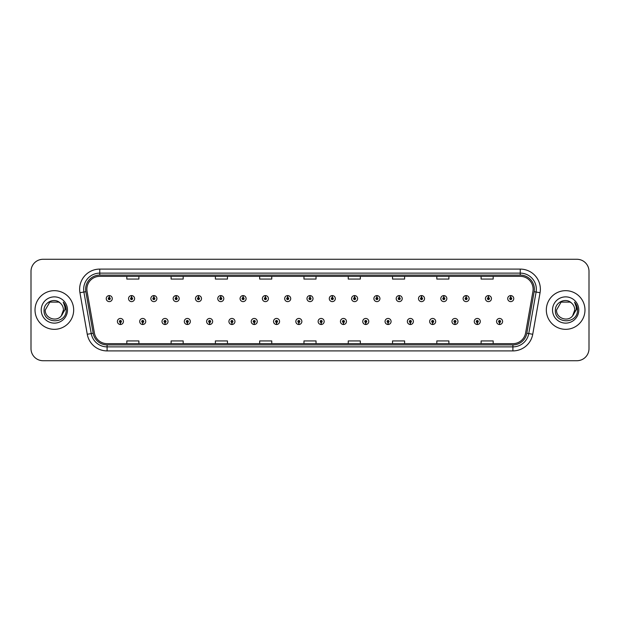 <?xml version="1.0" encoding="UTF-8"?>
<svg xmlns="http://www.w3.org/2000/svg" width="620" height="620" viewBox="0 0 620 620"><rect width="100%" height="100%" fill="white"/><g stroke="black" fill="none" stroke-linecap="round" stroke-linejoin="round"><path stroke-width="0.93" d="M142.678 322.478L142.592 324.493A3.022 3.022 0 0 0 142.856 324.493L142.763 322.478A1.008 1.008 0 0 0 143.724 321.478A1.008 1.008 0 0 0 142.724 320.47A1.008 1.008 0 0 0 141.717 321.478A1.008 1.008 0 0 0 142.678 322.478L142.701 321.873A0.403 0.403 0 0 1 142.321 321.478A0.403 0.403 0 0 1 142.724 321.075A0.403 0.403 0 0 1 143.127 321.478A0.403 0.403 0 0 1 142.74 321.873L142.763 322.478M164.982 322.478L164.897 324.493A3.022 3.022 0 0 0 165.16 324.493L165.067 322.478A1.008 1.008 0 0 0 166.028 321.478A1.008 1.008 0 0 0 165.029 320.47A1.008 1.008 0 0 0 164.021 321.478A1.008 1.008 0 0 0 164.982 322.478L165.005 321.873A0.403 0.403 0 0 1 164.625 321.478A0.403 0.403 0 0 1 165.029 321.075A0.403 0.403 0 0 1 165.424 321.478A0.403 0.403 0 0 1 165.044 321.873L165.067 322.478M187.286 322.478L187.194 324.493A3.022 3.022 0 0 0 187.457 324.493L187.372 322.478A1.008 1.008 0 0 0 188.333 321.478A1.008 1.008 0 0 0 187.325 320.47A1.008 1.008 0 0 0 186.326 321.478A1.008 1.008 0 0 0 187.286 322.478L187.31 321.873A0.403 0.403 0 0 1 186.922 321.478A0.403 0.403 0 0 1 187.325 321.075A0.403 0.403 0 0 1 187.728 321.478A0.403 0.403 0 0 1 187.349 321.873L187.372 322.478M209.591 322.478L209.498 324.493A3.022 3.022 0 0 0 209.762 324.493L209.676 322.478A1.008 1.008 0 0 0 210.637 321.478A1.008 1.008 0 0 0 209.63 320.47A1.008 1.008 0 0 0 208.622 321.478A1.008 1.008 0 0 0 209.591 322.478L209.614 321.873A0.403 0.403 0 0 1 209.227 321.478A0.403 0.403 0 0 1 209.63 321.075A0.403 0.403 0 0 1 210.033 321.478A0.403 0.403 0 0 1 209.653 321.873L209.676 322.478M231.896 322.478L231.803 324.493A3.022 3.022 0 0 0 232.066 324.493L231.981 322.478A1.008 1.008 0 0 0 232.942 321.478A1.008 1.008 0 0 0 231.934 320.47A1.008 1.008 0 0 0 230.927 321.478A1.008 1.008 0 0 0 231.896 322.478L231.919 321.873A0.403 0.403 0 0 1 231.531 321.478A0.403 0.403 0 0 1 231.934 321.075A0.403 0.403 0 0 1 232.337 321.478A0.403 0.403 0 0 1 231.958 321.873L231.981 322.478M254.2 322.478L254.107 324.493A3.022 3.022 0 0 0 254.371 324.493L254.285 322.478A1.008 1.008 0 0 0 255.246 321.478A1.008 1.008 0 0 0 254.239 320.47A1.008 1.008 0 0 0 253.231 321.478A1.008 1.008 0 0 0 254.2 322.478L254.223 321.873A0.403 0.403 0 0 1 253.836 321.478A0.403 0.403 0 0 1 254.239 321.075A0.403 0.403 0 0 1 254.642 321.478A0.403 0.403 0 0 1 254.254 321.873L254.285 322.478M276.497 322.478L276.412 324.493A3.022 3.022 0 0 0 276.675 324.493L276.59 322.478A1.008 1.008 0 0 0 277.551 321.478A1.008 1.008 0 0 0 276.543 320.47A1.008 1.008 0 0 0 275.536 321.478A1.008 1.008 0 0 0 276.497 322.478L276.528 321.873A0.403 0.403 0 0 1 276.14 321.478A0.403 0.403 0 0 1 276.543 321.075A0.403 0.403 0 0 1 276.946 321.478A0.403 0.403 0 0 1 276.559 321.873L276.59 322.478M298.801 322.478L298.716 324.493A3.022 3.022 0 0 0 298.979 324.493L298.894 322.478A1.008 1.008 0 0 0 299.855 321.478A1.008 1.008 0 0 0 298.848 320.47A1.008 1.008 0 0 0 297.84 321.478A1.008 1.008 0 0 0 298.801 322.478L298.832 321.873A0.403 0.403 0 0 1 298.445 321.478A0.403 0.403 0 0 1 298.848 321.075A0.403 0.403 0 0 1 299.251 321.478A0.403 0.403 0 0 1 298.863 321.873L298.894 322.478M321.106 322.478L321.021 324.493A3.022 3.022 0 0 0 321.284 324.493L321.199 322.478A1.008 1.008 0 0 0 322.16 321.478A1.008 1.008 0 0 0 321.152 320.47A1.008 1.008 0 0 0 320.145 321.478A1.008 1.008 0 0 0 321.106 322.478L321.137 321.873A0.403 0.403 0 0 1 320.749 321.478A0.403 0.403 0 0 1 321.152 321.075A0.403 0.403 0 0 1 321.555 321.478A0.403 0.403 0 0 1 321.168 321.873L321.199 322.478M343.41 322.478L343.325 324.493A3.022 3.022 0 0 0 343.589 324.493L343.503 322.478A1.008 1.008 0 0 0 344.464 321.478A1.008 1.008 0 0 0 343.457 320.47A1.008 1.008 0 0 0 342.449 321.478A1.008 1.008 0 0 0 343.41 322.478L343.441 321.873A0.403 0.403 0 0 1 343.054 321.478A0.403 0.403 0 0 1 343.457 321.075A0.403 0.403 0 0 1 343.86 321.478A0.403 0.403 0 0 1 343.472 321.873L343.503 322.478M365.715 322.478L365.63 324.493A3.022 3.022 0 0 0 365.893 324.493L365.8 322.478A1.008 1.008 0 0 0 366.769 321.478A1.008 1.008 0 0 0 365.761 320.47A1.008 1.008 0 0 0 364.754 321.478A1.008 1.008 0 0 0 365.715 322.478L365.746 321.873A0.403 0.403 0 0 1 365.358 321.478A0.403 0.403 0 0 1 365.761 321.075A0.403 0.403 0 0 1 366.164 321.478A0.403 0.403 0 0 1 365.777 321.873L365.8 322.478M388.019 322.478L387.934 324.493A3.022 3.022 0 0 0 388.197 324.493L388.104 322.478A1.008 1.008 0 0 0 389.073 321.478A1.008 1.008 0 0 0 388.066 320.47A1.008 1.008 0 0 0 387.058 321.478A1.008 1.008 0 0 0 388.019 322.478L388.043 321.873A0.403 0.403 0 0 1 387.663 321.478A0.403 0.403 0 0 1 388.066 321.075A0.403 0.403 0 0 1 388.469 321.478A0.403 0.403 0 0 1 388.081 321.873L388.104 322.478M410.324 322.478L410.239 324.493A3.022 3.022 0 0 0 410.502 324.493L410.409 322.478A1.008 1.008 0 0 0 411.378 321.478A1.008 1.008 0 0 0 410.37 320.47A1.008 1.008 0 0 0 409.363 321.478A1.008 1.008 0 0 0 410.324 322.478L410.347 321.873A0.403 0.403 0 0 1 409.967 321.478A0.403 0.403 0 0 1 410.37 321.075A0.403 0.403 0 0 1 410.773 321.478A0.403 0.403 0 0 1 410.386 321.873L410.409 322.478M432.628 322.478L432.543 324.493A3.022 3.022 0 0 0 432.807 324.493L432.714 322.478A1.008 1.008 0 0 0 433.675 321.478A1.008 1.008 0 0 0 432.675 320.47A1.008 1.008 0 0 0 431.667 321.478A1.008 1.008 0 0 0 432.628 322.478L432.651 321.873A0.403 0.403 0 0 1 432.272 321.478A0.403 0.403 0 0 1 432.675 321.075A0.403 0.403 0 0 1 433.078 321.478A0.403 0.403 0 0 1 432.69 321.873L432.714 322.478M454.933 322.478L454.84 324.493A3.022 3.022 0 0 0 455.103 324.493L455.018 322.478A1.008 1.008 0 0 0 455.979 321.478A1.008 1.008 0 0 0 454.971 320.47A1.008 1.008 0 0 0 453.972 321.478A1.008 1.008 0 0 0 454.933 322.478L454.956 321.873A0.403 0.403 0 0 1 454.576 321.478A0.403 0.403 0 0 1 454.971 321.075A0.403 0.403 0 0 1 455.375 321.478A0.403 0.403 0 0 1 454.995 321.873L455.018 322.478M477.237 322.478L477.144 324.493A3.022 3.022 0 0 0 477.408 324.493L477.322 322.478A1.008 1.008 0 0 0 478.284 321.478A1.008 1.008 0 0 0 477.276 320.47A1.008 1.008 0 0 0 476.276 321.478A1.008 1.008 0 0 0 477.237 322.478L477.261 321.873A0.403 0.403 0 0 1 476.873 321.478A0.403 0.403 0 0 1 477.276 321.075A0.403 0.403 0 0 1 477.679 321.478A0.403 0.403 0 0 1 477.299 321.873L477.322 322.478M499.542 322.478L499.449 324.493A3.022 3.022 0 0 0 499.712 324.493L499.627 322.478A1.008 1.008 0 0 0 500.588 321.478A1.008 1.008 0 0 0 499.581 320.47A1.008 1.008 0 0 0 498.573 321.478A1.008 1.008 0 0 0 499.542 322.478L499.565 321.873A0.403 0.403 0 0 1 499.178 321.478A0.403 0.403 0 0 1 499.581 321.075A0.403 0.403 0 0 1 499.983 321.478A0.403 0.403 0 0 1 499.604 321.873L499.627 322.478M120.373 322.478L120.288 324.493A3.022 3.022 0 0 0 120.551 324.493L120.458 322.478A1.008 1.008 0 0 0 121.427 321.478A1.008 1.008 0 0 0 120.419 320.47A1.008 1.008 0 0 0 119.412 321.478A1.008 1.008 0 0 0 120.373 322.478L120.396 321.873A0.403 0.403 0 0 1 120.017 321.478A0.403 0.403 0 0 1 120.419 321.075A0.403 0.403 0 0 1 120.823 321.478A0.403 0.403 0 0 1 120.435 321.873L120.458 322.478M131.611 297.6L131.703 295.593A3.022 3.022 0 0 0 131.44 295.593L131.525 297.6A1.008 1.008 0 0 0 130.564 298.608A1.008 1.008 0 0 0 131.572 299.615A1.008 1.008 0 0 0 132.572 298.608A1.008 1.008 0 0 0 131.611 297.6L131.587 298.204A0.403 0.403 0 0 1 131.975 298.608A0.403 0.403 0 0 1 131.572 299.01A0.403 0.403 0 0 1 131.169 298.608A0.403 0.403 0 0 1 131.549 298.204L131.525 297.6M153.915 297.6L154.008 295.593A3.022 3.022 0 0 0 153.744 295.593L153.83 297.6A1.008 1.008 0 0 0 152.869 298.608A1.008 1.008 0 0 0 153.876 299.615A1.008 1.008 0 0 0 154.876 298.608A1.008 1.008 0 0 0 153.915 297.6L153.892 298.204A0.403 0.403 0 0 1 154.272 298.608A0.403 0.403 0 0 1 153.876 299.01A0.403 0.403 0 0 1 153.473 298.608A0.403 0.403 0 0 1 153.853 298.204L153.83 297.6M176.22 297.6L176.305 295.593A3.022 3.022 0 0 0 176.041 295.593L176.134 297.6A1.008 1.008 0 0 0 175.173 298.608A1.008 1.008 0 0 0 176.173 299.615A1.008 1.008 0 0 0 177.18 298.608A1.008 1.008 0 0 0 176.22 297.6L176.196 298.204A0.403 0.403 0 0 1 176.576 298.608A0.403 0.403 0 0 1 176.173 299.01A0.403 0.403 0 0 1 175.778 298.608A0.403 0.403 0 0 1 176.158 298.204L176.134 297.6M198.524 297.6L198.609 295.593A3.022 3.022 0 0 0 198.346 295.593L198.439 297.6A1.008 1.008 0 0 0 197.478 298.608A1.008 1.008 0 0 0 198.478 299.615A1.008 1.008 0 0 0 199.485 298.608A1.008 1.008 0 0 0 198.524 297.6L198.501 298.204A0.403 0.403 0 0 1 198.881 298.608A0.403 0.403 0 0 1 198.478 299.01A0.403 0.403 0 0 1 198.075 298.608A0.403 0.403 0 0 1 198.462 298.204L198.439 297.6M220.828 297.6L220.914 295.593A3.022 3.022 0 0 0 220.65 295.593L220.743 297.6A1.008 1.008 0 0 0 219.774 298.608A1.008 1.008 0 0 0 220.782 299.615A1.008 1.008 0 0 0 221.79 298.608A1.008 1.008 0 0 0 220.828 297.6L220.805 298.204A0.403 0.403 0 0 1 221.185 298.608A0.403 0.403 0 0 1 220.782 299.01A0.403 0.403 0 0 1 220.379 298.608A0.403 0.403 0 0 1 220.767 298.204L220.743 297.6M243.133 297.6L243.218 295.593A3.022 3.022 0 0 0 242.955 295.593L243.048 297.6A1.008 1.008 0 0 0 242.079 298.608A1.008 1.008 0 0 0 243.087 299.615A1.008 1.008 0 0 0 244.094 298.608A1.008 1.008 0 0 0 243.133 297.6L243.102 298.204A0.403 0.403 0 0 1 243.49 298.608A0.403 0.403 0 0 1 243.087 299.01A0.403 0.403 0 0 1 242.684 298.608A0.403 0.403 0 0 1 243.071 298.204L243.048 297.6M265.438 297.6L265.523 295.593A3.022 3.022 0 0 0 265.259 295.593L265.344 297.6A1.008 1.008 0 0 0 264.383 298.608A1.008 1.008 0 0 0 265.391 299.615A1.008 1.008 0 0 0 266.399 298.608A1.008 1.008 0 0 0 265.438 297.6L265.406 298.204A0.403 0.403 0 0 1 265.794 298.608A0.403 0.403 0 0 1 265.391 299.01A0.403 0.403 0 0 1 264.988 298.608A0.403 0.403 0 0 1 265.376 298.204L265.344 297.6M287.742 297.6L287.827 295.593A3.022 3.022 0 0 0 287.564 295.593L287.649 297.6A1.008 1.008 0 0 0 286.688 298.608A1.008 1.008 0 0 0 287.696 299.615A1.008 1.008 0 0 0 288.703 298.608A1.008 1.008 0 0 0 287.742 297.6L287.711 298.204A0.403 0.403 0 0 1 288.099 298.608A0.403 0.403 0 0 1 287.696 299.01A0.403 0.403 0 0 1 287.293 298.608A0.403 0.403 0 0 1 287.68 298.204L287.649 297.6M310.047 297.6L310.132 295.593A3.022 3.022 0 0 0 309.868 295.593L309.954 297.6A1.008 1.008 0 0 0 308.993 298.608A1.008 1.008 0 0 0 310 299.615A1.008 1.008 0 0 0 311.007 298.608A1.008 1.008 0 0 0 310.047 297.6L310.015 298.204A0.403 0.403 0 0 1 310.403 298.608A0.403 0.403 0 0 1 310 299.01A0.403 0.403 0 0 1 309.597 298.608A0.403 0.403 0 0 1 309.985 298.204L309.954 297.6M332.351 297.6L332.436 295.593A3.022 3.022 0 0 0 332.173 295.593L332.258 297.6A1.008 1.008 0 0 0 331.297 298.608A1.008 1.008 0 0 0 332.304 299.615A1.008 1.008 0 0 0 333.312 298.608A1.008 1.008 0 0 0 332.351 297.6L332.32 298.204A0.403 0.403 0 0 1 332.708 298.608A0.403 0.403 0 0 1 332.304 299.01A0.403 0.403 0 0 1 331.901 298.608A0.403 0.403 0 0 1 332.289 298.204L332.258 297.6M354.656 297.6L354.741 295.593A3.022 3.022 0 0 0 354.477 295.593L354.562 297.6A1.008 1.008 0 0 0 353.601 298.608A1.008 1.008 0 0 0 354.609 299.615A1.008 1.008 0 0 0 355.617 298.608A1.008 1.008 0 0 0 354.656 297.6L354.625 298.204A0.403 0.403 0 0 1 355.012 298.608A0.403 0.403 0 0 1 354.609 299.01A0.403 0.403 0 0 1 354.206 298.608A0.403 0.403 0 0 1 354.594 298.204L354.562 297.6M376.952 297.6L377.045 295.593A3.022 3.022 0 0 0 376.782 295.593L376.867 297.6A1.008 1.008 0 0 0 375.906 298.608A1.008 1.008 0 0 0 376.913 299.615A1.008 1.008 0 0 0 377.921 298.608A1.008 1.008 0 0 0 376.952 297.6L376.929 298.204A0.403 0.403 0 0 1 377.317 298.608A0.403 0.403 0 0 1 376.913 299.01A0.403 0.403 0 0 1 376.51 298.608A0.403 0.403 0 0 1 376.898 298.204L376.867 297.6M399.257 297.6L399.35 295.593A3.022 3.022 0 0 0 399.086 295.593L399.171 297.6A1.008 1.008 0 0 0 398.211 298.608A1.008 1.008 0 0 0 399.218 299.615A1.008 1.008 0 0 0 400.225 298.608A1.008 1.008 0 0 0 399.257 297.6L399.233 298.204A0.403 0.403 0 0 1 399.621 298.608A0.403 0.403 0 0 1 399.218 299.01A0.403 0.403 0 0 1 398.815 298.608A0.403 0.403 0 0 1 399.195 298.204L399.171 297.6M421.561 297.6L421.654 295.593A3.022 3.022 0 0 0 421.391 295.593L421.476 297.6A1.008 1.008 0 0 0 420.515 298.608A1.008 1.008 0 0 0 421.522 299.615A1.008 1.008 0 0 0 422.522 298.608A1.008 1.008 0 0 0 421.561 297.6L421.538 298.204A0.403 0.403 0 0 1 421.925 298.608A0.403 0.403 0 0 1 421.522 299.01A0.403 0.403 0 0 1 421.12 298.608A0.403 0.403 0 0 1 421.499 298.204L421.476 297.6M443.866 297.6L443.959 295.593A3.022 3.022 0 0 0 443.695 295.593L443.781 297.6A1.008 1.008 0 0 0 442.82 298.608A1.008 1.008 0 0 0 443.827 299.615A1.008 1.008 0 0 0 444.827 298.608A1.008 1.008 0 0 0 443.866 297.6L443.843 298.204A0.403 0.403 0 0 1 444.222 298.608A0.403 0.403 0 0 1 443.827 299.01A0.403 0.403 0 0 1 443.424 298.608A0.403 0.403 0 0 1 443.804 298.204L443.781 297.6M466.17 297.6L466.256 295.593A3.022 3.022 0 0 0 465.992 295.593L466.085 297.6A1.008 1.008 0 0 0 465.124 298.608A1.008 1.008 0 0 0 466.124 299.615A1.008 1.008 0 0 0 467.131 298.608A1.008 1.008 0 0 0 466.17 297.6L466.147 298.204A0.403 0.403 0 0 1 466.527 298.608A0.403 0.403 0 0 1 466.124 299.01A0.403 0.403 0 0 1 465.729 298.608A0.403 0.403 0 0 1 466.108 298.204L466.085 297.6M488.475 297.6L488.56 295.593A3.022 3.022 0 0 0 488.296 295.593L488.389 297.6A1.008 1.008 0 0 0 487.429 298.608A1.008 1.008 0 0 0 488.428 299.615A1.008 1.008 0 0 0 489.436 298.608A1.008 1.008 0 0 0 488.475 297.6L488.452 298.204A0.403 0.403 0 0 1 488.831 298.608A0.403 0.403 0 0 1 488.428 299.01A0.403 0.403 0 0 1 488.025 298.608A0.403 0.403 0 0 1 488.413 298.204L488.389 297.6M510.779 297.6L510.864 295.593A3.022 3.022 0 0 0 510.601 295.593L510.694 297.6A1.008 1.008 0 0 0 509.725 298.608A1.008 1.008 0 0 0 510.733 299.615A1.008 1.008 0 0 0 511.74 298.608A1.008 1.008 0 0 0 510.779 297.6L510.756 298.204A0.403 0.403 0 0 1 511.136 298.608A0.403 0.403 0 0 1 510.733 299.01A0.403 0.403 0 0 1 510.33 298.608A0.403 0.403 0 0 1 510.717 298.204L510.694 297.6M109.306 297.6L109.399 295.593A3.022 3.022 0 0 0 109.135 295.593L109.221 297.6A1.008 1.008 0 0 0 108.26 298.608A1.008 1.008 0 0 0 109.267 299.615A1.008 1.008 0 0 0 110.275 298.608A1.008 1.008 0 0 0 109.306 297.6L109.283 298.204A0.403 0.403 0 0 1 109.67 298.608A0.403 0.403 0 0 1 109.267 299.01A0.403 0.403 0 0 1 108.864 298.608A0.403 0.403 0 0 1 109.244 298.204L109.221 297.6M35.022 310A19.329 19.329 0 0 0 54.351 329.329A19.329 19.329 0 0 0 73.672 310A19.329 19.329 0 0 0 54.351 290.672A19.329 19.329 0 0 0 35.022 310A19.329 19.329 0 0 0 54.351 329.329A19.329 19.329 0 0 0 73.672 310A19.329 19.329 0 0 0 54.351 290.672A19.329 19.329 0 0 0 35.022 310M546.329 310A19.329 19.329 0 0 0 565.649 329.329A19.329 19.329 0 0 0 584.978 310A19.329 19.329 0 0 0 565.649 290.672A19.329 19.329 0 0 0 546.329 310A19.329 19.329 0 0 0 565.649 329.329A19.329 19.329 0 0 0 584.978 310A19.329 19.329 0 0 0 565.649 290.672A19.329 19.329 0 0 0 546.329 310M86.877 289.222A12.881 12.881 0 0 1 99.766 276.342L520.234 276.342A12.881 12.881 0 0 1 532.921 291.462L525.597 333.01A12.881 12.881 0 0 1 512.911 343.658L107.09 343.658A12.881 12.881 0 0 1 94.403 333.01L87.079 291.462A12.881 12.881 0 0 1 86.877 289.222M85.63 289.222A14.136 14.136 0 0 0 85.847 291.679L93.171 333.227A14.136 14.136 0 0 0 107.09 344.906L512.911 344.906A14.136 14.136 0 0 0 526.829 333.227L534.153 291.679A14.136 14.136 0 0 0 520.234 275.094L99.766 275.094A14.136 14.136 0 0 0 85.63 289.222M79.941 292.725A20.127 20.127 0 0 1 99.766 269.096L520.234 269.096A20.127 20.127 0 0 1 540.059 292.725L532.735 334.273A20.127 20.127 0 0 1 512.911 350.904L107.09 350.904A20.127 20.127 0 0 1 87.265 334.273L79.941 292.725L83.902 292.02A16.105 16.105 0 0 1 99.766 273.126L520.234 273.126A16.105 16.105 0 0 1 536.099 292.02L528.767 333.568A16.105 16.105 0 0 1 512.911 346.875L107.09 346.875A16.105 16.105 0 0 1 91.233 333.568L83.902 292.02A16.105 16.105 0 0 1 83.661 289.222M589 271.351A12.075 12.075 0 0 0 576.925 259.276L43.075 259.276A12.075 12.075 0 0 0 31 271.351L31 348.649A12.075 12.075 0 0 0 43.075 360.724L576.925 360.724A12.075 12.075 0 0 0 589 348.649L589 271.351L589 348.649M303.963 276.342L303.963 279.07L316.037 279.07L316.037 276.342M259.672 276.342L259.672 279.07L271.754 279.07L271.754 276.342M215.388 276.342L215.388 279.07L227.47 279.07L227.47 276.342M171.105 276.342L171.105 279.07L183.179 279.07L183.179 276.342M126.821 276.342L126.821 279.07L138.895 279.07L138.895 276.342M348.246 276.342L348.246 279.07L360.329 279.07L360.329 276.342M392.53 276.342L392.53 279.07L404.612 279.07L404.612 276.342M436.821 276.342L436.821 279.07L448.896 279.07L448.896 276.342M481.104 276.342L481.104 279.07L493.179 279.07L493.179 276.342M316.037 343.658L316.037 340.93L303.963 340.93L303.963 343.658M271.754 343.658L271.754 340.93L259.672 340.93L259.672 343.658M227.47 343.658L227.47 340.93L215.388 340.93L215.388 343.658M183.179 343.658L183.179 340.93L171.105 340.93L171.105 343.658M138.895 343.658L138.895 340.93L126.821 340.93L126.821 343.658M360.329 343.658L360.329 340.93L348.246 340.93L348.246 343.658M404.612 343.658L404.612 340.93L392.53 340.93L392.53 343.658M448.896 343.658L448.896 340.93L436.821 340.93L436.821 343.658M493.179 343.658L493.179 340.93L481.104 340.93L481.104 343.658M31 271.351L31 348.649M576.925 259.276L43.075 259.276M43.075 360.724L576.925 360.724M112.282 298.608A3.022 3.022 0 0 0 109.399 295.593A3.022 3.022 0 0 1 112.282 298.608A3.022 3.022 0 0 1 109.267 301.622A3.022 3.022 0 0 1 106.245 298.608A3.022 3.022 0 0 1 109.135 295.593M117.397 321.478A3.022 3.022 0 0 0 120.288 324.493A3.022 3.022 0 0 1 117.397 321.478A3.022 3.022 0 0 1 120.419 318.455A3.022 3.022 0 0 1 123.434 321.478A3.022 3.022 0 0 1 120.551 324.493M134.587 298.608A3.022 3.022 0 0 0 131.703 295.593A3.022 3.022 0 0 1 134.587 298.608A3.022 3.022 0 0 1 131.572 301.622A3.022 3.022 0 0 1 128.549 298.608A3.022 3.022 0 0 1 131.44 295.593M156.891 298.608A3.022 3.022 0 0 0 154.008 295.593A3.022 3.022 0 0 1 156.891 298.608A3.022 3.022 0 0 1 153.876 301.622A3.022 3.022 0 0 1 150.854 298.608A3.022 3.022 0 0 1 153.744 295.593M179.196 298.608A3.022 3.022 0 0 0 176.305 295.593A3.022 3.022 0 0 1 179.196 298.608A3.022 3.022 0 0 1 176.173 301.622A3.022 3.022 0 0 1 173.158 298.608A3.022 3.022 0 0 1 176.041 295.593M201.5 298.608A3.022 3.022 0 0 0 198.609 295.593A3.022 3.022 0 0 1 201.5 298.608A3.022 3.022 0 0 1 198.478 301.622A3.022 3.022 0 0 1 195.463 298.608A3.022 3.022 0 0 1 198.346 295.593L198.415 297.197M139.702 321.478A3.022 3.022 0 0 0 142.592 324.493A3.022 3.022 0 0 1 139.702 321.478A3.022 3.022 0 0 1 142.724 318.455A3.022 3.022 0 0 1 145.739 321.478A3.022 3.022 0 0 1 142.856 324.493M162.006 321.478A3.022 3.022 0 0 0 164.897 324.493A3.022 3.022 0 0 1 162.006 321.478A3.022 3.022 0 0 1 165.029 318.455A3.022 3.022 0 0 1 168.043 321.478A3.022 3.022 0 0 1 165.16 324.493M184.31 321.478A3.022 3.022 0 0 0 187.194 324.493A3.022 3.022 0 0 1 184.31 321.478A3.022 3.022 0 0 1 187.325 318.455A3.022 3.022 0 0 1 190.348 321.478A3.022 3.022 0 0 1 187.457 324.493L187.387 322.881M61.302 315.875L63.449 310L61.326 315.844A9.098 9.098 0 0 0 63.449 310L61.326 315.844C56.49 322.377 44.779 318.2 45.252 310L49.802 302.118L58.9 302.118L60.31 303.126C54.731 297.267 43.974 302.095 44.074 310C43.051 324.051 65.829 324.415 66.201 310.682L66.216 310C66.185 307.016 65.193 304.397 63.24 302.134C64.728 304.575 65.247 307.195 64.806 310L61.326 315.844M63.449 310A9.098 9.098 0 0 0 60.31 303.126M41.222 310A13.129 13.129 0 0 0 54.351 323.129A13.129 13.129 0 0 0 67.479 310A13.129 13.129 0 0 0 54.351 296.872A13.129 13.129 0 0 0 41.222 310M63.24 302.134L66.216 310.349L65.658 306.404L66.216 310.349L65.658 306.404L66.216 310.349L63.325 302.235L66.216 310.341M572.601 315.875L574.748 310L572.624 315.844A9.098 9.098 0 0 0 574.748 310L572.624 315.844C567.796 322.377 556.078 318.2 556.551 310L561.1 302.118L570.198 302.118L571.609 303.126C566.029 297.267 555.272 302.095 555.373 310C554.35 324.051 577.127 324.415 577.499 310.682L577.514 310C577.484 307.016 576.491 304.397 574.538 302.134C576.027 304.575 576.546 307.195 576.104 310L572.624 315.844M574.748 310A9.098 9.098 0 0 0 571.609 303.126M552.521 310A13.129 13.129 0 0 0 565.649 323.129A13.129 13.129 0 0 0 578.778 310A13.129 13.129 0 0 0 565.649 296.872A13.129 13.129 0 0 0 552.521 310M574.538 302.134L577.514 310.349L576.957 306.404L577.514 310.349L576.957 306.404L577.514 310.349L574.624 302.235L577.514 310.341M223.804 298.608A3.022 3.022 0 0 0 220.914 295.593A3.022 3.022 0 0 1 223.804 298.608A3.022 3.022 0 0 1 220.782 301.622A3.022 3.022 0 0 1 217.767 298.608A3.022 3.022 0 0 1 220.65 295.593L220.72 297.197M246.109 298.608A3.022 3.022 0 0 0 243.218 295.593A3.022 3.022 0 0 1 246.109 298.608A3.022 3.022 0 0 1 243.087 301.622A3.022 3.022 0 0 1 240.072 298.608A3.022 3.022 0 0 1 242.955 295.593L243.024 297.197M268.413 298.608A3.022 3.022 0 0 0 265.523 295.593A3.022 3.022 0 0 1 268.413 298.608A3.022 3.022 0 0 1 265.391 301.622A3.022 3.022 0 0 1 262.376 298.608A3.022 3.022 0 0 1 265.259 295.593L265.329 297.197M206.615 321.478A3.022 3.022 0 0 0 209.498 324.493A3.022 3.022 0 0 1 206.615 321.478A3.022 3.022 0 0 1 209.63 318.455A3.022 3.022 0 0 1 212.652 321.478A3.022 3.022 0 0 1 209.762 324.493L209.692 322.881M228.919 321.478A3.022 3.022 0 0 0 231.803 324.493A3.022 3.022 0 0 1 228.919 321.478A3.022 3.022 0 0 1 231.934 318.455A3.022 3.022 0 0 1 234.957 321.478A3.022 3.022 0 0 1 232.066 324.493L231.996 322.881M251.224 321.478A3.022 3.022 0 0 0 254.107 324.493A3.022 3.022 0 0 1 251.224 321.478A3.022 3.022 0 0 1 254.239 318.455A3.022 3.022 0 0 1 257.261 321.478A3.022 3.022 0 0 1 254.371 324.493L254.301 322.881M290.718 298.608A3.022 3.022 0 0 0 287.827 295.593A3.022 3.022 0 0 1 290.718 298.608A3.022 3.022 0 0 1 287.696 301.622A3.022 3.022 0 0 1 284.673 298.608A3.022 3.022 0 0 1 287.564 295.593L287.633 297.197M313.022 298.608A3.022 3.022 0 0 0 310.132 295.593A3.022 3.022 0 0 1 313.022 298.608A3.022 3.022 0 0 1 310 301.622A3.022 3.022 0 0 1 306.978 298.608A3.022 3.022 0 0 1 309.868 295.593L309.938 297.197M335.327 298.608A3.022 3.022 0 0 0 332.436 295.593A3.022 3.022 0 0 1 335.327 298.608A3.022 3.022 0 0 1 332.304 301.622A3.022 3.022 0 0 1 329.282 298.608A3.022 3.022 0 0 1 332.173 295.593M357.624 298.608A3.022 3.022 0 0 0 354.741 295.593A3.022 3.022 0 0 1 357.624 298.608A3.022 3.022 0 0 1 354.609 301.622A3.022 3.022 0 0 1 351.587 298.608A3.022 3.022 0 0 1 354.477 295.593M379.928 298.608A3.022 3.022 0 0 0 377.045 295.593A3.022 3.022 0 0 1 379.928 298.608A3.022 3.022 0 0 1 376.913 301.622A3.022 3.022 0 0 1 373.891 298.608A3.022 3.022 0 0 1 376.782 295.593M273.529 321.478A3.022 3.022 0 0 0 276.412 324.493A3.022 3.022 0 0 1 273.529 321.478A3.022 3.022 0 0 1 276.543 318.455A3.022 3.022 0 0 1 279.566 321.478A3.022 3.022 0 0 1 276.675 324.493L276.605 322.881M295.825 321.478A3.022 3.022 0 0 0 298.716 324.493A3.022 3.022 0 0 1 295.825 321.478A3.022 3.022 0 0 1 298.848 318.455A3.022 3.022 0 0 1 301.87 321.478A3.022 3.022 0 0 1 298.979 324.493L298.91 322.881M318.13 321.478A3.022 3.022 0 0 0 321.021 324.493A3.022 3.022 0 0 1 318.13 321.478A3.022 3.022 0 0 1 321.152 318.455A3.022 3.022 0 0 1 324.175 321.478A3.022 3.022 0 0 1 321.284 324.493M340.434 321.478A3.022 3.022 0 0 0 343.325 324.493A3.022 3.022 0 0 1 340.434 321.478A3.022 3.022 0 0 1 343.457 318.455A3.022 3.022 0 0 1 346.471 321.478A3.022 3.022 0 0 1 343.589 324.493M362.739 321.478A3.022 3.022 0 0 0 365.63 324.493A3.022 3.022 0 0 1 362.739 321.478A3.022 3.022 0 0 1 365.761 318.455A3.022 3.022 0 0 1 368.776 321.478A3.022 3.022 0 0 1 365.893 324.493M402.233 298.608A3.022 3.022 0 0 0 399.35 295.593A3.022 3.022 0 0 1 402.233 298.608A3.022 3.022 0 0 1 399.218 301.622A3.022 3.022 0 0 1 396.196 298.608A3.022 3.022 0 0 1 399.086 295.593M424.537 298.608A3.022 3.022 0 0 0 421.654 295.593A3.022 3.022 0 0 1 424.537 298.608A3.022 3.022 0 0 1 421.522 301.622A3.022 3.022 0 0 1 418.5 298.608A3.022 3.022 0 0 1 421.391 295.593M446.842 298.608A3.022 3.022 0 0 0 443.959 295.593A3.022 3.022 0 0 1 446.842 298.608A3.022 3.022 0 0 1 443.827 301.622A3.022 3.022 0 0 1 440.805 298.608A3.022 3.022 0 0 1 443.695 295.593M469.146 298.608A3.022 3.022 0 0 0 466.256 295.593A3.022 3.022 0 0 1 469.146 298.608A3.022 3.022 0 0 1 466.124 301.622A3.022 3.022 0 0 1 463.109 298.608A3.022 3.022 0 0 1 465.992 295.593M491.451 298.608A3.022 3.022 0 0 0 488.56 295.593A3.022 3.022 0 0 1 491.451 298.608A3.022 3.022 0 0 1 488.428 301.622A3.022 3.022 0 0 1 485.414 298.608A3.022 3.022 0 0 1 488.296 295.593M513.755 298.608A3.022 3.022 0 0 0 510.864 295.593A3.022 3.022 0 0 1 513.755 298.608A3.022 3.022 0 0 1 510.733 301.622A3.022 3.022 0 0 1 507.718 298.608A3.022 3.022 0 0 1 510.601 295.593M385.043 321.478A3.022 3.022 0 0 0 387.934 324.493A3.022 3.022 0 0 1 385.043 321.478A3.022 3.022 0 0 1 388.066 318.455A3.022 3.022 0 0 1 391.081 321.478A3.022 3.022 0 0 1 388.197 324.493M407.348 321.478A3.022 3.022 0 0 0 410.239 324.493A3.022 3.022 0 0 1 407.348 321.478A3.022 3.022 0 0 1 410.37 318.455A3.022 3.022 0 0 1 413.385 321.478A3.022 3.022 0 0 1 410.502 324.493M429.652 321.478A3.022 3.022 0 0 0 432.543 324.493A3.022 3.022 0 0 1 429.652 321.478A3.022 3.022 0 0 1 432.675 318.455A3.022 3.022 0 0 1 435.689 321.478A3.022 3.022 0 0 1 432.807 324.493M451.957 321.478A3.022 3.022 0 0 0 454.84 324.493A3.022 3.022 0 0 1 451.957 321.478A3.022 3.022 0 0 1 454.971 318.455A3.022 3.022 0 0 1 457.994 321.478A3.022 3.022 0 0 1 455.103 324.493M474.261 321.478A3.022 3.022 0 0 0 477.144 324.493A3.022 3.022 0 0 1 474.261 321.478A3.022 3.022 0 0 1 477.276 318.455A3.022 3.022 0 0 1 480.299 321.478A3.022 3.022 0 0 1 477.408 324.493M496.566 321.478A3.022 3.022 0 0 0 499.449 324.493A3.022 3.022 0 0 1 496.566 321.478A3.022 3.022 0 0 1 499.581 318.455A3.022 3.022 0 0 1 502.603 321.478A3.022 3.022 0 0 1 499.712 324.493M520.234 269.096L520.234 275.094M83.902 292.02L85.847 291.679M107.09 350.904L107.09 344.906M512.911 344.906L512.911 350.904M526.829 333.227L532.735 334.273M87.265 334.273L93.171 333.227M534.153 291.679L540.059 292.725M99.766 269.096L99.766 275.094"/></g></svg>
